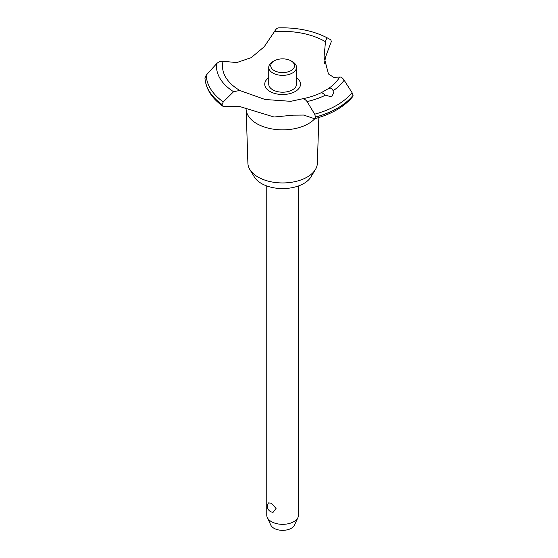 <?xml version="1.0" encoding="UTF-8"?>
<svg xmlns="http://www.w3.org/2000/svg" width="558" height="558" viewBox="0 0 558 558"><rect width="100%" height="100%" fill="white"/><g stroke="black" fill="none" stroke-linecap="round" stroke-linejoin="round"><path stroke-width="0.84" d="M318.841 117.522L317.363 163.264A34.736 20.053 180 0 1 315.423 169.506A34.736 20.053 180 0 1 258.068 177.074A34.736 20.053 180 0 1 249.838 169.506A34.736 20.053 180 0 1 247.898 163.264L246.169 109.675M315.423 169.506L310.897 176.991A29.944 17.284 180 0 1 261.458 183.512A29.944 17.284 180 0 1 254.364 176.991L249.838 169.506M314.851 118.68A36.486 21.064 180 0 1 308.428 123.688A36.486 21.064 180 0 1 256.833 123.688A36.486 21.064 180 0 1 246.204 110.024L245.827 107.938M353.061 95.369A77.729 44.877 180 0 1 337.59 108.112A77.729 44.877 180 0 1 315.514 117.041L314.614 118.742C331.557 114.153 344.237 106.801 352.656 96.701L353.061 95.369L352.042 92.614L344.119 80.185C342.57 77.876 341.084 76.837 339.669 77.074L333.698 77.332L328.439 73.949L324.052 56.958L325.565 40.901L327.044 37.749L330.803 39.834L331.354 41.48L325.565 56.937L324.463 63.514M278.568 27.935C277.235 27.865 275.847 29.114 274.403 31.68L264.213 46.746L251.219 57.641L236.822 62.559L223.061 61.317C220.905 60.829 218.75 61.631 216.581 63.724L206.202 75.191L204.953 78.127M314.614 118.742L303.636 115.06L293.348 115.157L274.062 117.013L239.696 106.515L222.914 106.257L222.063 104.506L223.263 101.919L233.579 91.714L239.696 90.473L265.078 99.491L290.746 101.326L302.08 98.892C309.348 97.455 315.863 95.327 321.631 92.495L328.411 88.582C330.65 87.543 332.205 88.283 333.084 90.794L333.447 93.235L331.703 96.925L325.447 95.195L321.617 92.502M353.061 95.432A77.729 44.877 180 0 1 337.59 108.175A77.729 44.877 180 0 1 315.514 117.11M325.447 95.195A66.172 38.202 180 0 1 307.081 101.57L314.684 114.181L315.514 117.041M266.766 185.947L266.766 515.173A15.861 9.158 0 0 0 267.303 517.531A15.861 9.158 0 0 0 271.411 521.646A15.861 9.158 0 0 0 286.749 524.018A15.861 9.158 0 0 0 297.958 517.531A15.861 9.158 0 0 0 298.495 515.173L298.495 185.947M268.531 502.904L271.411 503.19L276.064 508.45L273.106 512.293A5.95 5.95 0 0 1 268.524 502.904M297.958 517.531L294.471 525.085A12.255 7.073 180 0 1 285.808 530.1A12.255 7.073 180 0 1 273.964 528.273A12.255 7.073 180 0 1 270.79 525.085L267.303 517.531M291.039 60.871A11.899 6.87 0 0 0 274.215 60.871A11.899 6.87 0 0 0 274.215 70.587A11.899 6.87 0 0 0 291.039 70.587A11.899 6.87 0 0 0 291.039 60.871L292.441 61.68L291.039 60.871M292.441 61.68L292.441 61.68A13.88 8.014 180 0 1 296.507 67.344A13.88 8.014 180 0 1 287.942 74.751A13.88 8.014 180 0 1 272.813 73.014A13.88 8.014 180 0 1 268.747 67.344A13.88 8.014 180 0 1 272.813 61.68L274.215 60.871M296.507 67.344L296.507 84.181A13.88 8.014 180 0 1 287.942 91.589A13.88 8.014 180 0 1 272.813 89.852A13.88 8.014 180 0 1 268.747 84.181L268.747 67.344M301.683 99.003C303.566 98.501 305.365 99.359 307.081 101.577M240.386 90.78A60.138 34.722 180 0 1 240.107 90.619A60.138 34.722 180 0 1 223.061 61.317M274.403 31.68A60.138 34.722 180 0 1 325.154 41.522A60.138 34.722 180 0 1 325.426 41.683M339.669 77.074A60.138 34.722 180 0 1 328.411 88.582M296.507 77.674A17.884 10.323 180 0 1 295.273 91.484A17.884 10.323 180 0 1 270.658 91.854A17.884 10.323 180 0 1 268.747 77.674M222.063 104.576A77.729 44.877 180 0 1 204.939 77.911M222.063 104.506A77.729 44.877 180 0 1 204.939 77.841M352.042 92.614A76.453 44.138 180 0 1 336.69 105.323A76.453 44.138 180 0 1 314.684 114.181M344.119 80.185A66.172 38.202 180 0 1 333.084 90.794M223.263 101.919A76.453 44.138 180 0 1 206.202 75.191M233.579 91.714A66.172 38.202 180 0 1 216.581 63.724M222.914 106.257C211.81 98.292 205.825 88.882 204.946 78.008M327.044 37.749C312.947 30.613 296.682 27.335 278.247 27.9"/></g></svg>
